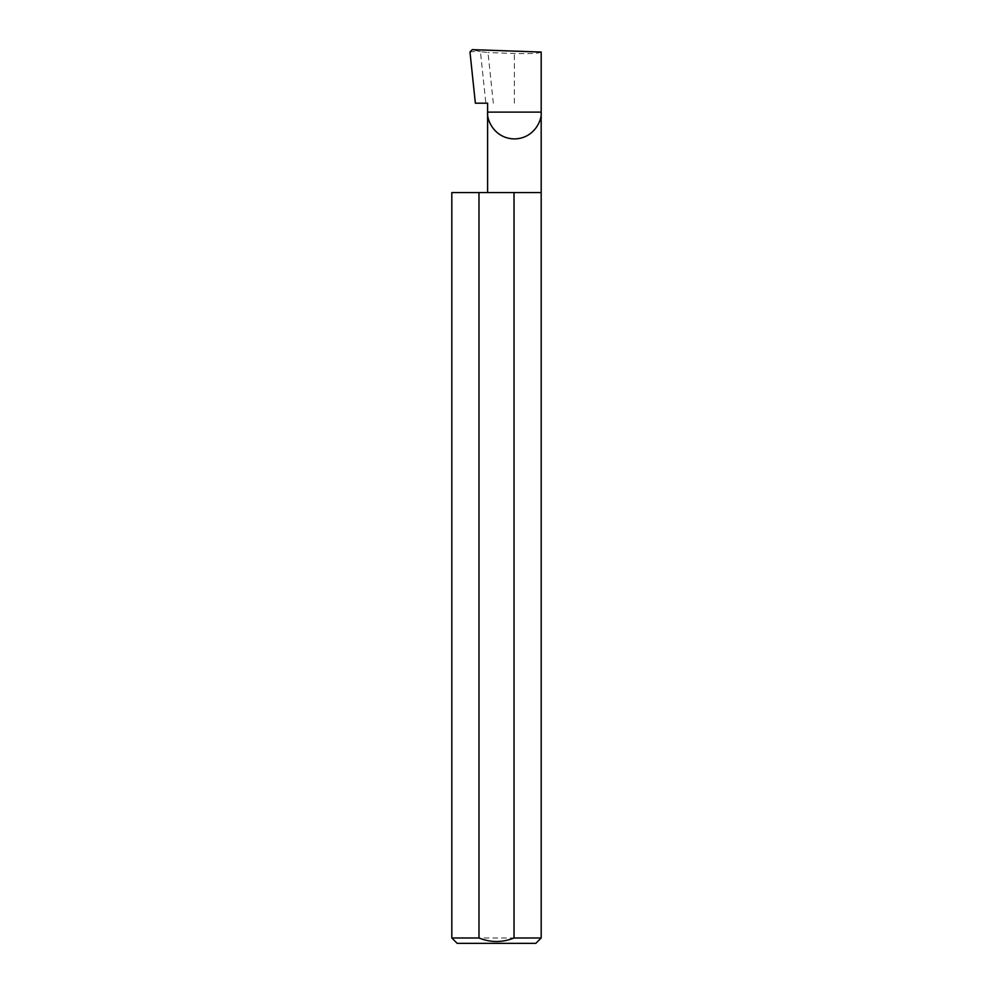 <?xml version="1.0" encoding="UTF-8"?>
<svg xmlns="http://www.w3.org/2000/svg" width="993" height="993" viewBox="0 0 993 993"><rect width="100%" height="100%" fill="white"/><g stroke="black" fill="none" stroke-linecap="round" stroke-linejoin="round"><path stroke-width="0.74" stroke-dasharray="4.96 3.72" d="M541.185 192.568L451.815 192.568M541.185 937.988L451.815 937.988M487.6 103.185L475.362 103.185M493.322 103.185L487.997 52.542L480.438 51.636L485.85 103.185M480.438 51.636L472.234 49.65M541.185 52.058C539.484 53.411 530.547 53.883 514.399 53.473L487.997 52.542M469.974 51.959L476.913 51.102M457.177 943.35L535.823 943.35M514.399 103.185L514.399 53.473"/><path stroke-width="1.49" d="M487.6 192.568L487.6 112.122L541.185 112.122L541.185 52.058L472.234 49.65L469.974 51.959L475.362 103.185L487.6 103.185L487.6 112.122C486.52 119.967 494.564 138.561 514.399 138.921C534.222 138.561 542.265 119.967 541.185 112.122L541.185 937.988L535.823 943.35L457.177 943.35L451.815 937.988L478.986 937.988C490.654 942.692 502.321 942.692 514.014 937.988L541.185 937.988M514.014 937.988L514.014 192.568L541.185 192.568M451.815 937.988L451.815 192.568L478.986 192.568L478.986 937.988M514.014 192.568L478.986 192.568"/></g></svg>

